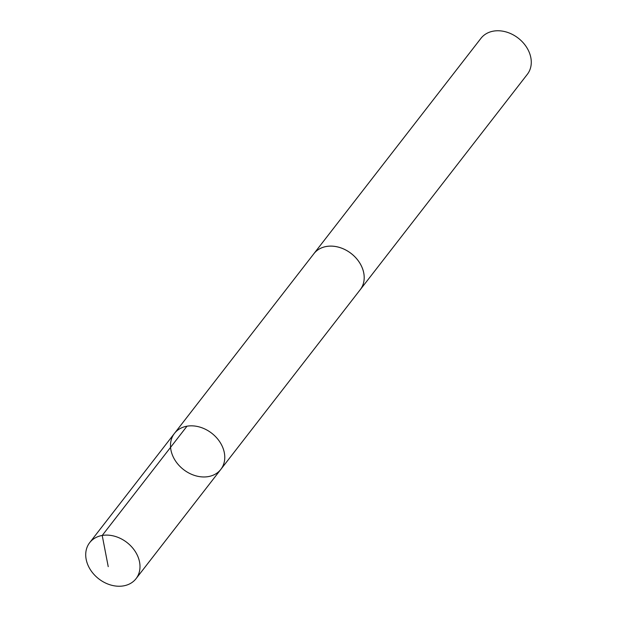 <?xml version="1.0" encoding="UTF-8"?>
<svg xmlns="http://www.w3.org/2000/svg" width="617" height="617" viewBox="0 0 617 617"><rect width="100%" height="100%" fill="white"/><g stroke="black" fill="none" stroke-linecap="round" stroke-linejoin="round"><path stroke-width="0.93" d="M174.449 433.412L313.891 253.695A29.338 22.991 37.8 0 1 347.078 250.757A29.338 22.991 37.8 0 1 360.251 289.658L220.824 469.39A29.346 22.999 -142.2 0 0 211.731 433.227A29.346 22.999 -142.2 0 0 174.449 433.412A29.346 22.999 -142.2 0 0 187.622 472.329A29.346 22.999 -142.2 0 0 220.824 469.39A29.346 22.999 -142.2 0 0 211.731 433.227A29.346 22.999 -142.2 0 0 174.449 433.412L89.666 542.682A29.354 23.006 37.8 0 1 122.876 539.744A29.354 23.006 37.8 0 1 136.048 578.669A29.354 23.006 37.8 0 1 102.846 581.607A29.354 23.006 37.8 0 1 89.666 542.682M313.451 254.25A29.354 23.006 37.8 0 1 313.876 253.687A29.354 23.006 37.8 0 1 347.086 250.741A29.354 23.006 37.8 0 1 360.259 289.666A29.354 23.006 37.8 0 1 359.811 290.221M313.876 253.687L480.952 38.331A29.354 23.006 37.8 0 1 514.154 35.393A29.354 23.006 37.8 0 1 527.334 74.318L360.259 289.666M186.99 426.193L102.214 535.471L108.23 566.645M220.824 469.39L136.048 578.669"/></g></svg>

